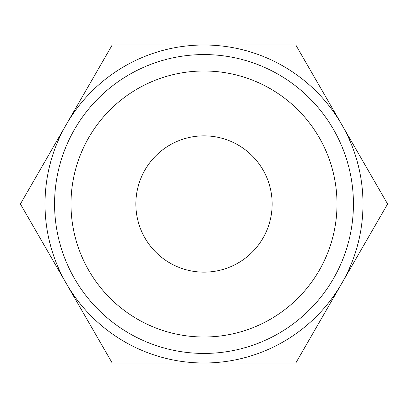 <?xml version="1.0" encoding="UTF-8"?>
<svg xmlns="http://www.w3.org/2000/svg" width="408" height="408" viewBox="0 0 408 408"><rect width="100%" height="100%" fill="white"/><g stroke="black" fill="none" stroke-linecap="round" stroke-linejoin="round"><path stroke-width="0.61" d="M387.6 204L295.8 44.997L204 44.997A159.003 159.003 0 0 0 66.3 283.499A159.003 159.003 0 0 0 204 363.003L295.8 363.003L341.7 283.499A159.003 159.003 0 0 0 204 44.997L112.2 44.997L20.4 204L112.2 363.003L204 363.003A159.003 159.003 0 0 0 341.7 283.499L387.6 204M353.43 204A149.43 149.43 0 0 0 204 54.57A149.43 149.43 0 0 0 54.57 204A149.43 149.43 0 0 0 204 353.43A149.43 149.43 0 0 0 353.43 204M337.003 204A133.003 133.003 0 0 0 204 70.997A133.003 133.003 0 0 0 70.997 204A133.003 133.003 0 0 0 204 337.003A133.003 133.003 0 0 0 337.003 204M135.854 204A68.146 68.146 0 0 1 204 135.854A68.146 68.146 0 0 1 272.146 204A68.146 68.146 0 0 1 204 272.146A68.146 68.146 0 0 1 135.854 204"/></g></svg>
